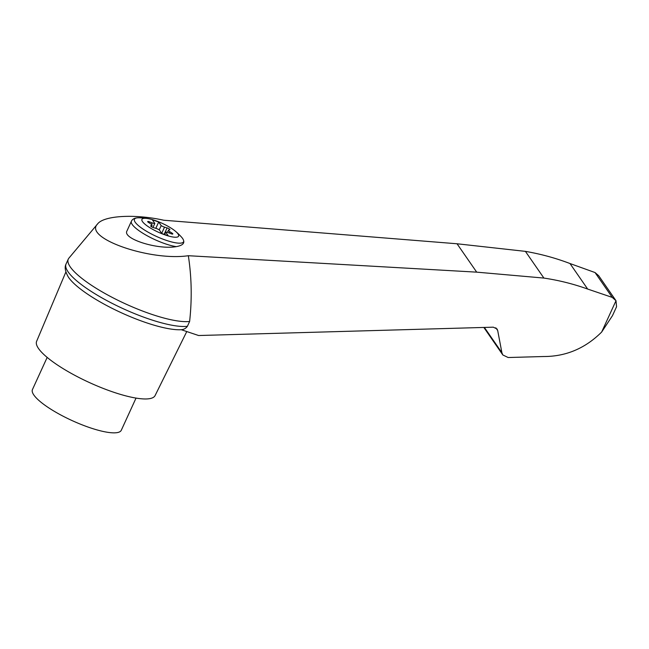 <?xml version="1.0" encoding="UTF-8"?>
<svg xmlns="http://www.w3.org/2000/svg" width="649" height="649" viewBox="0 0 649 649"><rect width="100%" height="100%" fill="white"/><g stroke="black" fill="none" stroke-linecap="round" stroke-linejoin="round"><path stroke-width="0.97" d="M155.273 220.555A20.151 4.827 -155.4 0 1 175.287 231.117A20.151 4.827 -155.4 0 1 178.694 235.717A20.151 4.827 -155.4 0 1 152.637 229.324A20.151 4.827 -155.4 0 1 147.915 218.583A20.151 4.827 -155.4 0 1 155.273 220.555M168.351 232.658A3.618 0.868 24.6 0 0 165.706 232.131L168.205 235.733L161.828 233.535L159.338 229.924A3.618 0.868 24.6 0 0 155.995 228.391L153.432 227.621A2.174 0.519 24.6 0 1 150.657 225.852A2.174 0.519 24.6 0 1 150.795 225.755L151.858 225.471A3.618 0.868 24.6 0 0 152.085 225.308A3.618 0.868 24.6 0 0 150.755 223.873L148.499 222.437A2.174 0.519 24.6 0 1 147.704 221.577A2.174 0.519 24.6 0 1 149.408 221.804L152.174 222.875A3.618 0.868 24.6 0 0 154.819 223.41L152.32 219.8L158.697 222.007L161.195 225.609A3.618 0.868 24.6 0 0 164.53 227.15L167.093 227.921A2.174 0.519 24.6 0 1 169.868 229.689A2.174 0.519 24.6 0 1 169.73 229.778L168.675 230.071A3.618 0.868 24.6 0 0 168.448 230.233A3.618 0.868 24.6 0 0 169.778 231.661L172.026 233.096A2.174 0.519 24.6 0 1 172.829 233.956A2.174 0.519 24.6 0 1 171.117 233.737L168.351 232.658M615.812 300.446L598.686 275.711L595.044 272.548L569.984 263.526C555.649 258.067 540.787 254.019 525.406 251.366L457.042 243.773L163.759 220.23C135.073 213.813 103.954 215.541 97.626 223.889C82.999 237.883 149.951 261.369 188.332 255.714L476.699 272.15L543.903 278.072C559.016 280.336 573.602 283.994 587.669 289.056L612.25 297.396L615.998 300.722L616.55 306.758L612.486 315.641L601.647 332.061C585.195 348.408 565.871 356.561 543.675 356.52L508.167 357.526L502.837 354.971L501.904 352.732L497.694 330.536L495.804 327.81M97.626 223.889L68.891 258.148A70.579 16.906 24.6 0 0 68.291 259.097A70.579 16.906 24.6 0 0 113.599 298.11A70.579 16.906 24.6 0 0 189.622 321.45C192.088 299.1 191.658 277.188 188.332 255.714M68.291 259.097L66.068 263.948A70.579 16.906 24.6 0 0 65.938 264.273A70.579 16.906 24.6 0 0 112.009 303.294A70.579 16.906 24.6 0 0 187.399 326.301L189.622 321.45M187.399 326.301C185.882 328.386 183.854 329.522 181.298 329.716L198.618 335.525L493.313 327.177L497.037 328.97L497.694 330.536M483.846 327.445L502.837 354.971M47.166 357.404L32.45 389.554A48.862 11.706 24.6 0 0 88.986 427.383A48.862 11.706 24.6 0 0 121.306 430.238L136.03 398.088M175.287 231.117A57.915 57.915 0 0 1 181.72 237.347A39.045 12.704 -170.1 0 1 183.74 241.144C184.227 243.821 181.744 245.655 176.293 246.636C157.61 250.011 122.061 238.67 126.985 230.906L131.398 221.252A28.954 6.936 -155.4 0 0 146.171 235.206A28.954 6.936 -155.4 0 0 176.293 246.636M164.627 234.5L165.706 232.131M155.801 228.326L158.697 222.007M159.24 229.868L161.195 225.609M152.961 227.458L154.819 223.41M612.25 297.396L595.044 272.548M587.669 289.056L569.984 263.526M543.903 278.072L525.406 251.366M65.938 264.273C64.438 267.339 65.241 271.598 68.348 277.058A67.488 16.168 24.6 0 0 144.8 322.212A67.488 16.168 24.6 0 0 181.298 329.716M65.882 271.955L36.612 341.342A65.151 15.608 24.6 0 0 112.042 391.672A65.151 15.608 24.6 0 0 155.087 395.582L186.774 331.55M615.998 300.722L601.647 332.061M183.74 241.144A27.023 6.474 -155.4 0 1 151.566 234.054A27.023 6.474 -155.4 0 1 138.562 217.788C134.814 217.829 132.428 218.981 131.398 221.252M151.322 226.623L151.858 225.471M171.652 233.916L172.026 233.096M169.17 232.983L169.778 231.661M164.156 234.338L167.093 227.921M161.698 233.34L164.53 227.15M151.485 224.4L152.174 222.875M148.978 222.745L149.408 221.804M476.699 272.15L457.042 243.773M501.904 352.732L484.389 327.429M147.915 218.583A57.915 57.915 0 0 0 138.562 217.788M168.448 230.233L167.474 232.358M152.085 225.308L151.444 226.704"/></g></svg>
